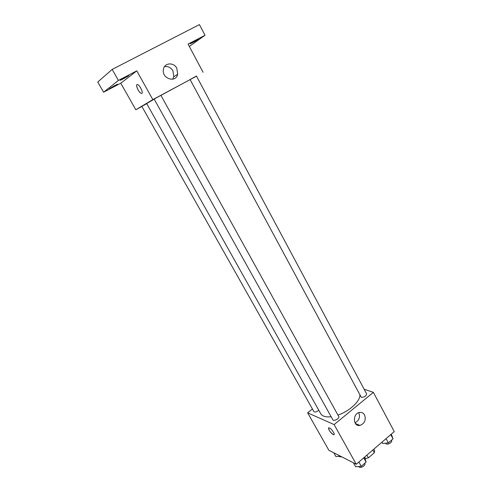 <?xml version="1.0" encoding="UTF-8"?>
<svg xmlns="http://www.w3.org/2000/svg" width="492" height="492" viewBox="0 0 492 492"><rect width="100%" height="100%" fill="white"/><g stroke="black" fill="none" stroke-linecap="round" stroke-linejoin="round"><path stroke-width="0.74" d="M372.838 450.02L374.32 452.732L368.397 457.849L365.335 458.599M374.32 452.732L374.664 450.709L373.828 449.171M366.897 455.131L368.397 457.849M364.59 457.111L365.445 458.655M364.166 389.27L373.373 392.352L394.258 431.607L356.263 464.276L328.841 450.242L307.635 412.837L312.432 409M358.527 425.445L359.031 425.026M154.199 99.156L146.671 103.554L320.722 413.704C322.309 416.312 325.79 417.327 331.159 416.742M337.955 415.1C349.142 411.373 359.892 401.558 359.898 395.316M373.373 392.352L334.123 424.59L307.635 412.837M332.875 419.824C333.736 421.712 339.898 418.255 338.748 416.533L160.909 95.35L154.144 99.064L332.875 419.824M146.727 103.658L141.831 106.389L313.902 411.613C315.04 412.437 316.67 411.982 318.785 410.254M361.288 397.333L190.072 79.513L196.437 76.032L366.614 393.84C366.189 396.066 364.412 397.228 361.288 397.333M334.123 424.59L356.263 464.276M364.578 414.965C366.177 420.039 364.64 423.52 359.966 425.42C352.979 426.958 352.389 413.68 359.4 412.481C361.638 412.099 363.367 412.929 364.578 414.965M334.037 434.602L333.201 434.541C330.808 433.544 327.039 427.345 329.142 427.868C331.239 428.089 335.925 435.236 333.613 434.676L333.201 434.541C330.175 432.222 328.681 430.026 328.717 427.942M358.785 412.69C360.359 417.228 359.086 420.599 354.966 422.819M160.933 95.393L189.844 79.729M196.511 76.174L152.834 99.618L135.817 109.759L141.874 106.469M189.322 46.432L205.016 35.27L199.426 24.6L112.164 69.403L97.742 82.035L103.597 92.201L120.768 83.21L135.817 109.759M164.482 66.672C168.03 66.088 170.859 67.484 172.956 70.854L173.787 76.752L177.68 74.274C175.816 83.535 161.173 78.406 163.442 69.175C164.506 62.65 173.824 62.097 176.837 68.29L177.68 74.28M205.016 35.27L188.079 44.102L203.091 72.312M112.164 69.403L118.418 80.436L103.597 92.201M152.834 99.618L136.788 70.854L118.418 80.436M136.788 70.854L120.768 83.21M141.874 93.388L141.216 93.406C138.56 92.613 134.79 83.382 137.643 84.599C139.839 85.227 143.424 92.705 141.874 93.388M141.837 93.406L141.216 93.4C139.002 92.785 135.374 85.196 137.016 84.593M173.787 76.752L172.63 79.218M114.636 85.59L117.594 84.249C117.939 84.421 109.365 89.101 109.39 88.726L114.636 85.59M125.755 76.887L128.799 75.522C129.175 75.725 120.134 80.67 120.153 80.251L125.755 76.887M195.994 40.239L198.504 39.114C198.842 39.305 190.183 44.102 190.22 43.702L195.994 40.239M391.312 434.141L393.034 438.839L388.348 442.886L382.678 443.47L381.976 442.167M390.771 434.608L393.034 438.839M386.066 438.649L388.348 442.886M385.685 443.163L385.857 443.489C386.773 445.537 392.794 442.388 391.589 440.488L391.441 440.211M364.578 457.129L366.109 462.105L361.251 466.305L355.63 466.767L353.428 462.831M363.748 457.837L366.109 462.105M358.871 462.031L361.251 466.305M358.883 466.496L359.031 466.767C360.021 468.876 366.048 465.493 364.775 463.544L364.67 463.347M340.359 456.133L335.931 456.551L333.797 452.775M339.068 456.256L339.277 456.625L341.891 456.92M355.378 423.489L359.966 425.42"/></g></svg>
